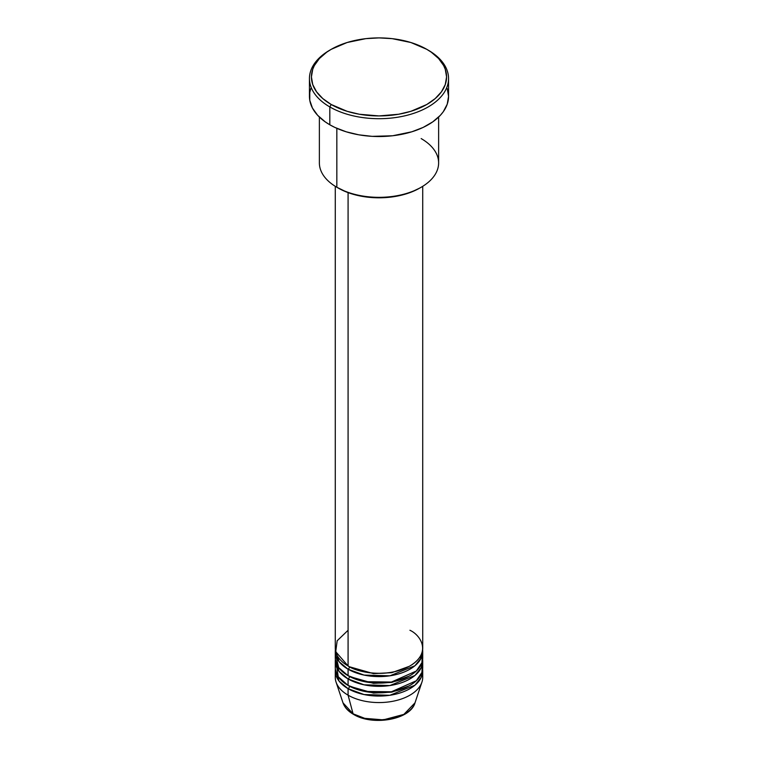 <?xml version="1.0" encoding="UTF-8"?>
<svg xmlns="http://www.w3.org/2000/svg" width="758" height="758" viewBox="0 0 758 758"><rect width="100%" height="100%" fill="white"/><g stroke="black" fill="none" stroke-linecap="round" stroke-linejoin="round"><path stroke-width="1.14" d="M422.358 674.08A43.727 25.241 180 0 1 421.931 682.105L414.996 702.846L403.862 714.396L383.311 719.863L364.731 718.338L353.076 713.809A1.99 1.146 120 0 0 353.446 714.33A1.99 1.146 -60 0 1 353.076 713.809A36.659 21.167 0 0 0 389.745 719.077A36.659 21.167 0 0 0 414.996 702.846C410.391 719.816 372.453 726.192 353.436 714.32C348.093 711.231 344.615 707.413 343.004 702.846A36.659 21.167 0 0 0 353.076 713.809L348.083 695.171L353.076 713.809L343.004 702.846L336.069 682.105A43.727 25.241 180 0 1 335.642 674.08M348.083 630.268L337.168 640.766L335.718 651.681L348.083 665.96A43.727 25.241 0 0 0 395.733 671.436A43.727 25.241 0 0 0 422.727 648.118L422.727 186.316M422.727 651.359A43.727 25.241 180 0 0 422.632 649.739L421.296 657.764L414.91 665.761L389.858 675.814L364.058 675.084L348.083 669.21A1.99 1.146 120 0 0 349.485 666.775L348.803 666.367L349.485 666.775A1.99 1.146 -60 0 1 348.083 669.21L339.082 661.668L335.368 649.739A43.727 25.241 180 0 0 335.273 651.359L335.273 657.849A43.727 25.241 0 0 0 348.083 675.7A43.727 25.241 0 0 0 395.733 681.177A43.727 25.241 0 0 0 422.727 657.849L422.727 651.359A43.727 25.241 180 0 1 395.733 674.677A43.727 25.241 180 0 1 348.083 669.21L348.083 675.7L348.083 669.21A43.727 25.241 180 0 1 335.273 651.359M335.642 654.609L338.655 667.58L348.083 675.7L364.636 681.688L391.412 682.058L416.303 671.019L421.912 662.682L422.358 654.609M422.727 661.099A43.727 25.241 180 0 0 422.632 659.469L421.296 667.495L414.91 675.501L389.858 685.545L364.058 684.815L348.083 678.95A1.99 1.146 120 0 0 349.485 676.515L348.803 676.108L349.485 676.515A1.99 1.146 -60 0 1 348.083 678.95L339.082 671.399L335.368 659.469A43.727 25.241 180 0 0 335.273 661.099L335.273 667.59A43.727 25.241 0 0 0 348.083 685.44A43.727 25.241 0 0 0 395.733 690.908A43.727 25.241 0 0 0 422.727 667.59L422.727 661.099A43.727 25.241 180 0 1 395.733 684.417A43.727 25.241 180 0 1 348.083 678.95L348.083 685.44L348.083 678.95A43.727 25.241 180 0 1 335.273 661.099M336.097 662.719L338.248 676.733L348.083 685.44L364.636 691.429L391.412 691.789L416.303 680.75L421.912 672.422L422.358 664.34M422.727 670.83A43.727 25.241 180 0 0 422.632 669.21L421.296 677.235L414.91 685.232L389.858 695.285L364.058 694.555L348.083 688.681A1.99 1.146 120 0 0 349.485 686.246L348.803 685.838L349.485 686.246A1.99 1.146 -60 0 1 348.083 688.681L339.082 681.139L335.368 669.21A43.727 25.241 180 0 0 335.273 670.83L335.273 677.32A43.727 25.241 0 0 0 348.083 695.171A43.727 25.241 0 0 0 395.733 700.648A43.727 25.241 0 0 0 422.727 677.32L422.727 670.83A43.727 25.241 180 0 1 395.733 694.157A43.727 25.241 180 0 1 348.083 688.681L348.083 695.171L348.083 688.681A43.727 25.241 180 0 1 335.273 670.83M421.164 138.581A59.626 34.423 180 0 1 421.164 187.254A59.626 34.423 180 0 1 336.836 187.254L338.248 188.069A57.636 33.276 0 0 0 419.752 188.069L411.016 192.21L401.058 195.28L390.247 197.175L379 197.819L367.753 197.175L356.942 195.28L346.984 192.21L336.836 187.254A59.626 34.423 0 0 0 401.816 194.721A59.626 34.423 0 0 0 438.626 162.913L438.626 117.073M331.218 49.327L329.815 50.142A69.556 40.165 0 0 0 329.815 106.935L331.218 104.5A67.576 39.009 180 0 1 331.218 49.327A67.576 39.009 180 0 1 426.782 49.327L410.855 42.505L392.18 38.649L379 37.9L365.82 38.649L347.145 42.505L331.218 49.327L326.764 52.16L319.402 58.518L314.333 65.586L312.722 69.3L311.424 76.909L312.722 84.526L316.569 91.841L322.813 98.587L331.218 104.5L347.145 111.322L359.387 114.25L379 115.927L398.613 114.25L410.855 111.322L426.782 104.5L435.187 98.587L441.431 91.841L445.278 84.526L446.576 76.909L445.278 69.3L443.667 65.586L438.598 58.518L431.236 52.16L426.782 49.327A67.576 39.009 180 0 1 426.782 104.5A67.576 39.009 180 0 1 331.218 104.5L329.815 106.935A69.556 40.165 0 0 0 428.185 106.935A69.556 40.165 0 0 0 428.185 50.142L428.185 50.142A69.556 40.165 180 0 1 448.556 78.538A69.556 40.165 180 0 1 405.615 115.642A69.556 40.165 180 0 1 329.815 106.935L329.815 124.786A69.556 40.165 0 0 0 405.615 133.484A69.556 40.165 0 0 0 448.556 96.389L447.22 104.216L443.269 111.758L440.351 115.32L432.771 121.858L423.125 127.429L411.793 131.807L392.568 135.777L372.178 136.355L358.809 134.82L346.207 131.807L334.875 127.429L329.815 124.786L329.815 106.935A69.556 40.165 180 0 1 309.444 78.538A69.556 40.165 180 0 1 330.526 49.734M348.083 192.627L348.083 665.96L348.083 192.627M336.836 128.329L336.836 187.254L336.836 128.329M421.931 682.105A43.727 25.241 180 0 1 391.81 701.463A43.727 25.241 180 0 1 348.083 695.171A43.727 25.241 180 0 1 336.069 682.105M365.707 718.575L379 720.1L392.293 718.575M309.444 78.538L309.444 96.389A69.556 40.165 0 0 0 329.815 124.786L325.229 121.858L317.649 115.32L312.438 108.043L309.776 100.321L309.776 92.448L310.78 88.553M447.22 88.553L448.556 96.389L448.556 78.538M319.374 117.073L319.374 162.913A59.626 34.423 0 0 0 336.836 187.254L336.836 187.254M335.273 186.316L335.273 648.118A43.727 25.241 0 0 0 348.083 665.96C355.881 671.901 386.608 678.931 409.917 665.96C432.382 652.505 420.207 634.768 409.917 630.268M349.485 686.246L373.486 693.096L391.82 692.139L409.197 685.838L391.82 692.139L373.486 693.096L349.485 686.246M349.485 676.515L373.486 683.356L391.82 682.408L409.197 676.108L391.82 682.408L373.486 683.356L349.485 676.515M349.485 666.775L373.486 673.625L391.82 672.668L409.197 666.367L391.82 672.668L373.486 673.625L349.485 666.775M421.164 187.254L419.752 188.069M428.185 50.142L426.782 49.327M420.718 658.91L420.339 656.333"/></g></svg>

